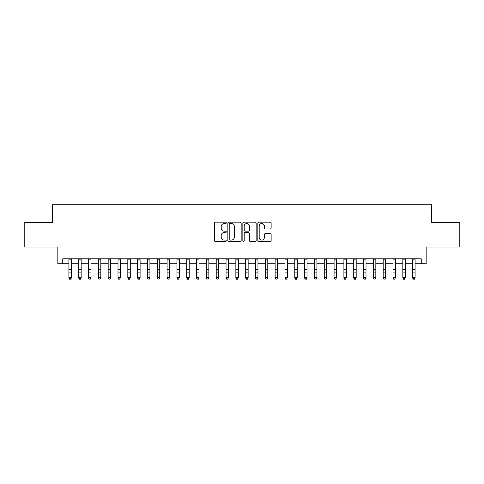 <?xml version="1.0" encoding="UTF-8"?>
<svg xmlns="http://www.w3.org/2000/svg" width="484" height="484" viewBox="0 0 484 484"><rect width="100%" height="100%" fill="white"/><g stroke="black" fill="none" stroke-linecap="round" stroke-linejoin="round"><path stroke-width="0.73" d="M226.288 222.852A0.678 0.678 0 0 0 225.611 222.174L215.368 222.174A0.962 0.962 0 0 0 214.406 223.142L214.406 240.494A0.962 0.962 0 0 0 215.368 241.462L225.611 241.462A0.678 0.678 0 0 0 226.288 240.784A0.678 0.678 0 0 0 225.611 240.106L224.286 240.106A3.085 3.085 0 0 1 221.2 237.027L221.2 235.575A3.085 3.085 0 0 1 224.286 232.495L225.611 232.495A0.678 0.678 0 0 0 226.288 231.818A0.678 0.678 0 0 0 225.611 231.14L224.286 231.14A3.085 3.085 0 0 1 221.2 228.061L221.2 226.615A3.085 3.085 0 0 1 224.286 223.529L225.611 223.529A0.678 0.678 0 0 0 226.288 222.852M270.175 228.974A0.962 0.962 0 0 0 271.137 228.012L271.137 223.142A0.962 0.962 0 0 0 270.175 222.174L258.801 222.174A0.962 0.962 0 0 0 257.833 223.142L257.833 240.494A0.962 0.962 0 0 0 258.801 241.462L270.175 241.462A0.962 0.962 0 0 0 271.137 240.494L271.137 234.613A0.962 0.962 0 0 0 270.175 233.651L265.305 233.651A0.962 0.962 0 0 0 264.343 234.613L264.343 237.529A2.577 2.577 0 0 1 261.765 240.106A2.577 2.577 0 0 1 259.182 237.529L259.182 226.107A2.577 2.577 0 0 1 261.765 223.529A2.577 2.577 0 0 1 264.343 226.107L264.343 228.012A0.962 0.962 0 0 0 265.305 228.974L270.175 228.974M62.751 263.738L62.751 258.831L421.249 258.831L421.249 263.738L426.162 263.738L426.162 247.04L459.8 247.04L459.8 222.489L431.565 222.489L431.565 204.811L52.435 204.811L52.435 222.489L24.2 222.489L24.2 247.04L57.838 247.04L57.838 263.738L68.891 263.738M241.159 223.142A0.962 0.962 0 0 0 240.191 222.174L228.817 222.174A0.962 0.962 0 0 0 227.855 223.142L227.855 240.494A0.962 0.962 0 0 0 228.817 241.462L240.191 241.462A0.962 0.962 0 0 0 241.159 240.494L241.159 223.142M243.809 222.174L255.183 222.174A0.962 0.962 0 0 1 256.145 223.142L256.145 240.494A0.962 0.962 0 0 1 255.183 241.462L250.313 241.462A0.962 0.962 0 0 1 249.351 240.494L249.351 233.457A0.962 0.962 0 0 0 248.389 232.495L245.158 232.495A0.962 0.962 0 0 0 244.196 233.457L244.196 240.784A0.678 0.678 0 0 1 243.519 241.462A0.678 0.678 0 0 1 242.841 240.784L242.841 223.142A0.962 0.962 0 0 1 243.809 222.174M71.348 263.738L78.71 263.738M81.167 263.738L88.536 263.738M90.986 263.738L98.355 263.738M100.811 263.738L108.174 263.738M110.63 263.738L117.999 263.738M120.455 263.738L127.818 263.738M130.275 263.738L137.644 263.738M140.1 263.738L147.463 263.738M149.919 263.738L157.288 263.738M159.744 263.738L167.107 263.738M169.563 263.738L176.932 263.738M179.389 263.738L186.751 263.738M189.208 263.738L196.577 263.738M199.027 263.738L206.396 263.738M208.852 263.738L216.215 263.738M218.671 263.738L226.04 263.738M228.496 263.738L235.859 263.738M238.316 263.738L245.684 263.738M248.141 263.738L255.504 263.738M257.96 263.738L265.329 263.738M267.785 263.738L275.148 263.738M277.604 263.738L284.973 263.738M287.423 263.738L294.792 263.738M297.249 263.738L304.611 263.738M307.068 263.738L314.437 263.738M316.893 263.738L324.256 263.738M326.712 263.738L334.081 263.738M336.537 263.738L343.9 263.738M346.356 263.738L353.725 263.738M356.182 263.738L363.544 263.738M366.001 263.738L373.37 263.738M375.826 263.738L383.189 263.738M385.645 263.738L393.014 263.738M395.464 263.738L402.833 263.738M405.289 263.738L412.652 263.738M415.109 263.738L421.249 263.738M229.876 223.529A0.678 0.678 0 0 0 229.204 224.201L229.204 239.435A0.678 0.678 0 0 0 229.876 240.106L231.273 240.106A3.085 3.085 0 0 0 234.359 237.027L234.359 226.615A3.085 3.085 0 0 0 231.273 223.529L229.876 223.529M249.351 226.155A2.577 2.577 0 0 0 246.773 223.578A2.577 2.577 0 0 0 244.196 226.155L244.196 230.178A0.962 0.962 0 0 0 245.158 231.14L248.389 231.14A0.962 0.962 0 0 0 249.351 230.178L249.351 226.155M71.348 258.831L71.348 278.112L70.61 279.189L69.623 278.972L70.61 279.189M68.891 258.831L68.891 277.568L71.348 277.568L70.61 278.972M69.623 279.189L68.891 278.112L68.891 277.568L69.623 278.972M78.71 278.112L79.449 279.189L78.71 277.568L81.167 277.568L80.429 279.189L79.449 278.972L80.429 279.189M88.536 278.112L89.268 279.189L88.536 277.568L90.986 277.568L90.254 279.189L89.268 278.972L90.254 279.189M98.355 278.112L99.093 279.189L98.355 277.568L100.811 277.568L100.073 279.189L99.093 278.972L100.073 279.189M108.174 278.112L108.912 279.189L108.174 277.568L110.63 277.568L109.898 279.189L108.912 278.972L109.898 279.189M81.167 258.831L81.167 277.568L80.429 278.972M78.71 258.831L78.71 277.568L79.449 278.972M90.986 258.831L90.986 277.568L90.254 278.972M88.536 258.831L88.536 277.568L89.268 278.972M100.811 258.831L100.811 277.568L100.073 278.972M98.355 258.831L98.355 277.568L99.093 278.972M110.63 258.831L110.63 277.568L109.898 278.972M108.174 258.831L108.174 277.568L108.912 278.972M117.999 278.112L118.737 279.189L117.999 277.568L120.455 277.568L119.717 279.189L118.737 278.972L119.717 279.189M120.455 258.831L120.455 277.568L119.717 278.972M117.999 258.831L117.999 277.568L118.737 278.972M127.818 278.112L128.556 279.189L127.818 277.568L130.275 277.568L129.537 279.189L128.556 278.972L129.537 279.189M130.275 258.831L130.275 277.568L129.537 278.972M127.818 258.831L127.818 277.568L128.556 278.972M137.644 278.112L138.382 279.189L137.644 277.568L140.1 277.568L139.362 279.189L138.382 278.972L139.362 279.189M140.1 258.831L140.1 277.568L139.362 278.972M137.644 258.831L137.644 277.568L138.382 278.972M147.463 278.112L148.201 279.189L147.463 277.568L149.919 277.568L149.181 279.189L148.201 278.972L149.181 279.189M149.919 258.831L149.919 277.568L149.181 278.972M147.463 258.831L147.463 277.568L148.201 278.972M157.288 278.112L158.026 279.189L157.288 277.568L159.744 277.568L159.006 279.189L158.026 278.972L159.006 279.189M167.107 278.112L167.845 279.189L167.107 277.568L169.563 277.568L168.825 279.189L167.845 278.972L168.825 279.189M176.932 278.112L177.664 279.189L176.932 277.568L179.389 277.568L178.65 279.189L177.664 278.972L178.65 279.189M186.751 278.112L187.489 279.189L186.751 277.568L189.208 277.568L188.47 279.189L187.489 278.972L188.47 279.189M196.577 278.112L197.309 279.189L196.577 277.568L199.027 277.568L198.295 279.189L197.309 278.972L198.295 279.189M206.396 278.112L207.134 279.189L206.396 277.568L208.852 277.568L208.114 279.189L207.134 278.972L208.114 279.189M216.215 278.112L216.953 279.189L216.215 277.568L218.671 277.568L217.939 279.189L216.953 278.972L217.939 279.189M226.04 278.112L226.778 279.189L226.04 277.568L228.496 277.568L227.758 279.189L226.778 278.972L227.758 279.189M235.859 278.112L236.597 279.189L235.859 277.568L238.316 277.568L237.577 279.189L236.597 278.972L237.577 279.189M245.684 278.112L246.423 279.189L245.684 277.568L248.141 277.568L247.403 279.189L246.423 278.972L247.403 279.189M255.504 278.112L256.242 279.189L255.504 277.568L257.96 277.568L257.222 279.189L256.242 278.972L257.222 279.189M265.329 278.112L266.061 279.189L265.329 277.568L267.785 277.568L267.047 279.189L266.061 278.972L267.047 279.189M159.744 258.831L159.744 277.568L159.006 278.972M157.288 258.831L157.288 277.568L158.026 278.972M169.563 258.831L169.563 277.568L168.825 278.972M167.107 258.831L167.107 277.568L167.845 278.972M179.389 258.831L179.389 277.568L178.65 278.972M176.932 258.831L176.932 277.568L177.664 278.972M189.208 258.831L189.208 277.568L188.47 278.972M186.751 258.831L186.751 277.568L187.489 278.972M199.027 258.831L199.027 277.568L198.295 278.972M196.577 258.831L196.577 277.568L197.309 278.972M208.852 258.831L208.852 277.568L208.114 278.972M206.396 258.831L206.396 277.568L207.134 278.972M218.671 258.831L218.671 277.568L217.939 278.972M216.215 258.831L216.215 277.568L216.953 278.972M228.496 258.831L228.496 277.568L227.758 278.972M226.04 258.831L226.04 277.568L226.778 278.972M238.316 258.831L238.316 277.568L237.577 278.972M235.859 258.831L235.859 277.568L236.597 278.972M248.141 258.831L248.141 277.568L247.403 278.972M245.684 258.831L245.684 277.568L246.423 278.972M257.96 258.831L257.96 277.568L257.222 278.972M255.504 258.831L255.504 277.568L256.242 278.972M267.785 258.831L267.785 277.568L267.047 278.972M265.329 258.831L265.329 277.568L266.061 278.972M275.148 278.112L275.886 279.189L275.148 277.568L277.604 277.568L276.866 279.189L275.886 278.972L276.866 279.189M284.973 278.112L285.705 279.189L284.973 277.568L287.423 277.568L286.691 279.189L285.705 278.972L286.691 279.189M294.792 278.112L295.53 279.189L294.792 277.568L297.249 277.568L296.51 279.189L295.53 278.972L296.51 279.189M304.611 278.112L305.35 279.189L304.611 277.568L307.068 277.568L306.336 279.189L305.35 278.972L306.336 279.189M277.604 258.831L277.604 277.568L276.866 278.972M275.148 258.831L275.148 277.568L275.886 278.972M287.423 258.831L287.423 277.568L286.691 278.972M284.973 258.831L284.973 277.568L285.705 278.972M297.249 258.831L297.249 277.568L296.51 278.972M294.792 258.831L294.792 277.568L295.53 278.972M307.068 258.831L307.068 277.568L306.336 278.972M304.611 258.831L304.611 277.568L305.35 278.972M314.437 278.112L315.175 279.189L314.437 277.568L316.893 277.568L316.155 279.189L315.175 278.972L316.155 279.189M316.893 258.831L316.893 277.568L316.155 278.972M314.437 258.831L314.437 277.568L315.175 278.972M324.256 278.112L324.994 279.189L324.256 277.568L326.712 277.568L325.974 279.189L324.994 278.972L325.974 279.189M326.712 258.831L326.712 277.568L325.974 278.972M324.256 258.831L324.256 277.568L324.994 278.972M334.081 278.112L334.819 279.189L334.081 277.568L336.537 277.568L335.799 279.189L334.819 278.972L335.799 279.189M336.537 258.831L336.537 277.568L335.799 278.972M334.081 258.831L334.081 277.568L334.819 278.972M343.9 278.112L344.638 279.189L343.9 277.568L346.356 277.568L345.618 279.189L344.638 278.972L345.618 279.189M346.356 258.831L346.356 277.568L345.618 278.972M343.9 258.831L343.9 277.568L344.638 278.972M353.725 278.112L354.463 279.189L353.725 277.568L356.182 277.568L355.444 279.189L354.463 278.972L355.444 279.189M356.182 258.831L356.182 277.568L355.444 278.972M353.725 258.831L353.725 277.568L354.463 278.972M363.544 278.112L364.283 279.189L363.544 277.568L366.001 277.568L365.263 279.189L364.283 278.972L365.263 279.189M366.001 258.831L366.001 277.568L365.263 278.972M363.544 258.831L363.544 277.568L364.283 278.972M373.37 278.112L374.102 279.189L373.37 277.568L375.826 277.568L375.088 279.189L374.102 278.972L375.088 279.189M375.826 258.831L375.826 277.568L375.088 278.972M373.37 258.831L373.37 277.568L374.102 278.972M383.189 278.112L383.927 279.189L383.189 277.568L385.645 277.568L384.907 279.189L383.927 278.972L384.907 279.189M385.645 258.831L385.645 277.568L384.907 278.972M383.189 258.831L383.189 277.568L383.927 278.972M393.014 278.112L393.746 279.189L393.014 277.568L395.464 277.568L394.732 279.189L393.746 278.972L394.732 279.189M395.464 258.831L395.464 277.568L394.732 278.972M393.014 258.831L393.014 277.568L393.746 278.972M402.833 278.112L403.571 279.189L402.833 277.568L405.289 277.568L404.551 279.189L403.571 278.972L404.551 279.189M405.289 258.831L405.289 277.568L404.551 278.972M402.833 258.831L402.833 277.568L403.571 278.972M412.652 278.112L413.39 279.189L412.652 277.568L415.109 277.568L414.377 279.189L413.39 278.972L414.377 279.189M415.109 258.831L415.109 277.568L414.377 278.972M412.652 258.831L412.652 277.568L413.39 278.972M71.348 269.515L68.891 269.515M71.348 272.885L68.891 272.885M71.348 259.146L68.891 259.146M81.167 269.515L78.71 269.515M81.167 272.885L78.71 272.885M81.167 259.146L78.71 259.146M90.986 269.515L88.536 269.515M90.986 272.885L88.536 272.885M90.986 259.146L88.536 259.146M100.811 269.515L98.355 269.515M100.811 272.885L98.355 272.885M100.811 259.146L98.355 259.146M110.63 269.515L108.174 269.515M110.63 272.885L108.174 272.885M110.63 259.146L108.174 259.146M120.455 269.515L117.999 269.515M120.455 272.885L117.999 272.885M120.455 259.146L117.999 259.146M130.275 269.515L127.818 269.515M130.275 272.885L127.818 272.885M130.275 259.146L127.818 259.146M140.1 269.515L137.644 269.515M140.1 272.885L137.644 272.885M140.1 259.146L137.644 259.146M149.919 269.515L147.463 269.515M149.919 272.885L147.463 272.885M149.919 259.146L147.463 259.146M159.744 269.515L157.288 269.515M159.744 272.885L157.288 272.885M159.744 259.146L157.288 259.146M169.563 269.515L167.107 269.515M169.563 272.885L167.107 272.885M169.563 259.146L167.107 259.146M179.389 269.515L176.932 269.515M179.389 272.885L176.932 272.885M179.389 259.146L176.932 259.146M189.208 269.515L186.751 269.515M189.208 272.885L186.751 272.885M189.208 259.146L186.751 259.146M199.027 269.515L196.577 269.515M199.027 272.885L196.577 272.885M199.027 259.146L196.577 259.146M208.852 269.515L206.396 269.515M208.852 272.885L206.396 272.885M208.852 259.146L206.396 259.146M218.671 269.515L216.215 269.515M218.671 272.885L216.215 272.885M218.671 259.146L216.215 259.146M228.496 269.515L226.04 269.515M228.496 272.885L226.04 272.885M228.496 259.146L226.04 259.146M238.316 269.515L235.859 269.515M238.316 272.885L235.859 272.885M238.316 259.146L235.859 259.146M248.141 269.515L245.684 269.515M248.141 272.885L245.684 272.885M248.141 259.146L245.684 259.146M257.96 269.515L255.504 269.515M257.96 272.885L255.504 272.885M257.96 259.146L255.504 259.146M267.785 269.515L265.329 269.515M267.785 272.885L265.329 272.885M267.785 259.146L265.329 259.146M277.604 269.515L275.148 269.515M277.604 272.885L275.148 272.885M277.604 259.146L275.148 259.146M287.423 269.515L284.973 269.515M287.423 272.885L284.973 272.885M287.423 259.146L284.973 259.146M297.249 269.515L294.792 269.515M297.249 272.885L294.792 272.885M297.249 259.146L294.792 259.146M307.068 269.515L304.611 269.515M307.068 272.885L304.611 272.885M307.068 259.146L304.611 259.146M316.893 269.515L314.437 269.515M316.893 272.885L314.437 272.885M316.893 259.146L314.437 259.146M326.712 269.515L324.256 269.515M326.712 272.885L324.256 272.885M326.712 259.146L324.256 259.146M336.537 269.515L334.081 269.515M336.537 272.885L334.081 272.885M336.537 259.146L334.081 259.146M346.356 269.515L343.9 269.515M346.356 272.885L343.9 272.885M346.356 259.146L343.9 259.146M356.182 269.515L353.725 269.515M356.182 272.885L353.725 272.885M356.182 259.146L353.725 259.146M366.001 269.515L363.544 269.515M366.001 272.885L363.544 272.885M366.001 259.146L363.544 259.146M375.826 269.515L373.37 269.515M375.826 272.885L373.37 272.885M375.826 259.146L373.37 259.146M385.645 269.515L383.189 269.515M385.645 272.885L383.189 272.885M385.645 259.146L383.189 259.146M395.464 269.515L393.014 269.515M395.464 272.885L393.014 272.885M395.464 259.146L393.014 259.146M405.289 269.515L402.833 269.515M405.289 272.885L402.833 272.885M405.289 259.146L402.833 259.146M415.109 269.515L412.652 269.515M415.109 272.885L412.652 272.885M415.109 259.146L412.652 259.146"/></g></svg>
